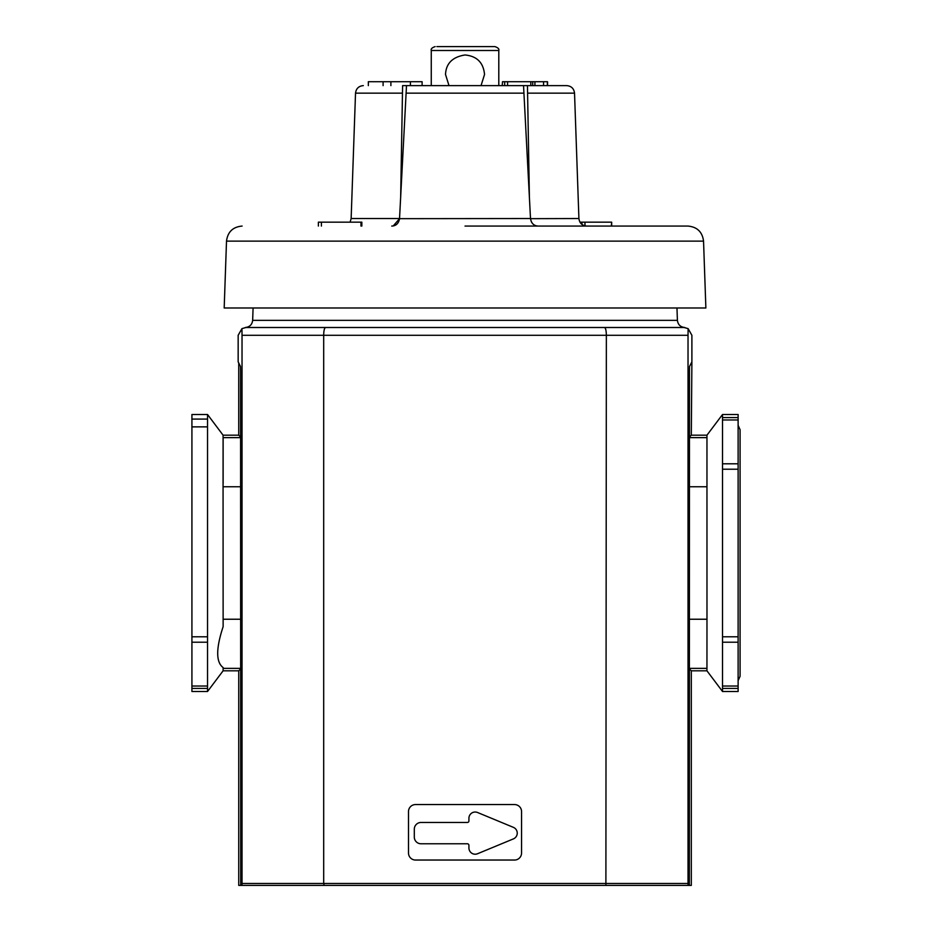 <?xml version="1.0" encoding="UTF-8"?>
<svg xmlns="http://www.w3.org/2000/svg" width="932" height="932" viewBox="0 0 932 932"><rect width="100%" height="100%" fill="white"/><g stroke="black" fill="none" stroke-linecap="round" stroke-linejoin="round"><path stroke-width="1.4" d="M517.248 833.126A6.244 6.244 0 0 1 513.404 838.893L477.557 853.735A6.244 6.244 0 0 1 468.924 847.969L468.924 845.336A1.561 1.561 0 0 0 467.363 843.775L421.019 843.775A6.71 6.71 0 0 1 414.309 837.064L414.309 829.177A6.71 6.71 0 0 1 421.019 822.467L467.363 822.467A1.561 1.561 0 0 0 468.924 820.906L468.924 818.273A6.244 6.244 0 0 1 477.557 812.506L513.404 827.36A6.244 6.244 0 0 1 517.248 833.126M223.063 486.76L223.086 435.186L207.533 414.507L191.922 414.507L191.922 691.497L207.533 691.497L223.097 670.807L223.132 667.545C215.898 662.233 215.898 648.602 223.132 626.665L223.063 486.76L240.596 486.76M207.533 414.507L207.533 419.074L191.922 419.074M191.922 426.868L207.533 426.868L207.533 691.497M207.533 426.868L207.533 419.074M240.642 668.92L238.743 670.819L223.097 670.807M223.086 435.186L238.743 435.174L240.584 437.026M223.132 483.673L223.132 439.158M240.724 885.4L240.573 370.377L240.503 366.532L238.161 361.837L238.161 335.299L241.936 328.623L242.029 335.299L242.029 883.454L241.982 885.4L238.743 885.4L238.743 670.819M238.743 435.174L238.743 363.002M689.412 668.92L691.311 670.819L691.311 885.4L688.072 885.4L688.026 883.454L688.026 335.299L688.119 328.623L691.894 335.299L691.894 361.837L689.54 366.532L689.47 370.377L689.319 885.4M691.894 361.837L691.311 435.174L689.459 437.026M691.311 670.819L706.945 670.807L706.98 619.232L706.957 435.186L691.311 435.174M706.945 670.807L722.521 691.497L722.521 414.507L706.957 435.186M722.521 636.789L738.121 636.789L738.121 414.507L722.521 414.507M722.521 686.022L738.121 686.022L738.121 642.206L722.521 642.206M722.521 691.497L738.121 691.497L738.121 688.41L722.521 688.41M722.521 463.798L738.121 463.798L738.121 469.215L722.521 469.215M738.121 636.789L738.121 642.206M738.121 686.022L738.121 688.41M688.119 328.623L684.088 327.505L604.495 327.505C605.649 327.994 606.266 330.592 606.359 335.299L605.893 885.4L688.072 885.4M688.026 883.454L323.695 883.454L323.695 335.299C323.742 330.674 324.371 328.076 325.559 327.505L245.966 327.505L241.936 328.623M408.496 811.586A7.025 7.025 0 0 1 415.521 804.561L514.534 804.561A7.025 7.025 0 0 1 521.559 811.586L521.559 853.013A7.025 7.025 0 0 1 514.534 860.038L415.521 860.038A7.025 7.025 0 0 1 408.496 853.013L408.496 811.586M604.495 327.505L325.559 327.505M242.029 883.454L323.695 883.454L324.15 885.4L605.893 885.4M241.982 885.4L324.15 885.4M502.243 85.616L502.488 81.713L534.921 81.713L534.921 85.616M226.511 241.12L224.181 307.991L705.874 307.991L703.543 241.12L226.511 241.12C227.688 231.94 232.884 226.919 242.11 226.068M584.97 225.87L584.97 222.165L581.964 222.165L581.964 224.461M321.412 226.068L321.412 222.165L318.383 222.165L318.383 226.068M547.538 85.616L547.538 81.713L534.921 81.713M449.003 85.616L445.519 74.478C446.02 63.458 452.521 56.945 465.021 54.976C476.916 56.118 483.417 62.619 484.535 74.478L481.04 85.616M465.021 226.068L687.944 226.068L465.021 226.068M537.531 226.022L538.312 226.068C533.966 225.905 531.368 223.447 530.518 218.671L530.529 218.81M532.184 223.097L531.287 221.665M530.518 218.671L578.912 218.531C579.506 223.121 582.104 225.626 586.706 226.068M391.743 226.068C396.042 225.928 398.64 223.47 399.537 218.671L530.506 218.531L523.539 85.616L566.738 85.616L402.601 85.616L400.655 197.235M393.246 225.917L399.537 218.671M393.421 225.882L394.294 225.637M394.574 225.532L396.834 224.181M611.672 226.068L611.672 222.165L611.345 226.068M584.97 222.165L611.345 222.165M579.949 222.165L581.964 222.165M361.837 226.068L361.837 222.165L360.975 222.165L360.975 226.068M321.412 222.165L360.975 222.165M523.935 93.142L406.107 93.142L399.537 218.531L351.143 218.531L350.094 222.165M406.107 93.142L406.503 85.616M390.892 85.616L390.892 81.713L422.114 81.713L422.114 85.616L427.8 85.616M529.399 197.235L527.454 85.616L523.539 85.616M547.364 81.713L547.364 85.616M543.554 81.713L543.554 85.616M504.666 85.616L504.666 81.713M410.406 81.713L410.406 85.616M383.099 85.616L383.099 81.713L390.892 81.713M383.099 81.713L368.338 81.713L368.338 85.616M507.579 85.616L507.579 81.713M532.72 85.616L532.72 81.713M530.809 85.616L530.809 81.713M436.863 46.6L494.892 46.6C498.038 47.672 499.342 48.965 498.795 50.503L431.26 50.503C430.712 48.965 432.005 47.672 435.151 46.6M191.922 688.41L207.533 688.41M207.533 686.022L191.922 686.022M191.922 642.206L207.533 642.206M207.533 636.789L191.922 636.789M240.631 619.232L223.063 619.232M223.121 668.361L240.642 668.361M240.584 437.632L223.121 437.632M706.922 668.361L689.412 668.361M706.98 619.232L689.424 619.232M706.98 486.76L689.447 486.76M706.922 437.632L689.459 437.632M722.521 417.594L738.121 417.594M738.121 419.971L722.521 419.971M253.085 307.991L252.654 320.352L677.401 320.352C677.972 324.697 680.442 327.085 684.81 327.505M242.029 335.299L688.026 335.299M578.912 218.531L574.531 93.142L527.582 93.142M402.473 93.142L355.523 93.142L351.143 218.531M738.121 425.353L740.078 429.722L740.078 676.283L738.121 680.651M676.97 307.991L677.401 320.352M252.654 320.352C252.083 324.697 249.613 327.085 245.244 327.505M431.26 85.616L431.26 50.503M703.543 241.12C702.367 231.94 697.159 226.919 687.944 226.068M574.531 93.142C573.937 88.563 571.339 86.047 566.738 85.616M355.523 93.142C356.117 88.563 358.715 86.047 363.317 85.616M498.795 85.616L498.795 50.503"/></g></svg>
